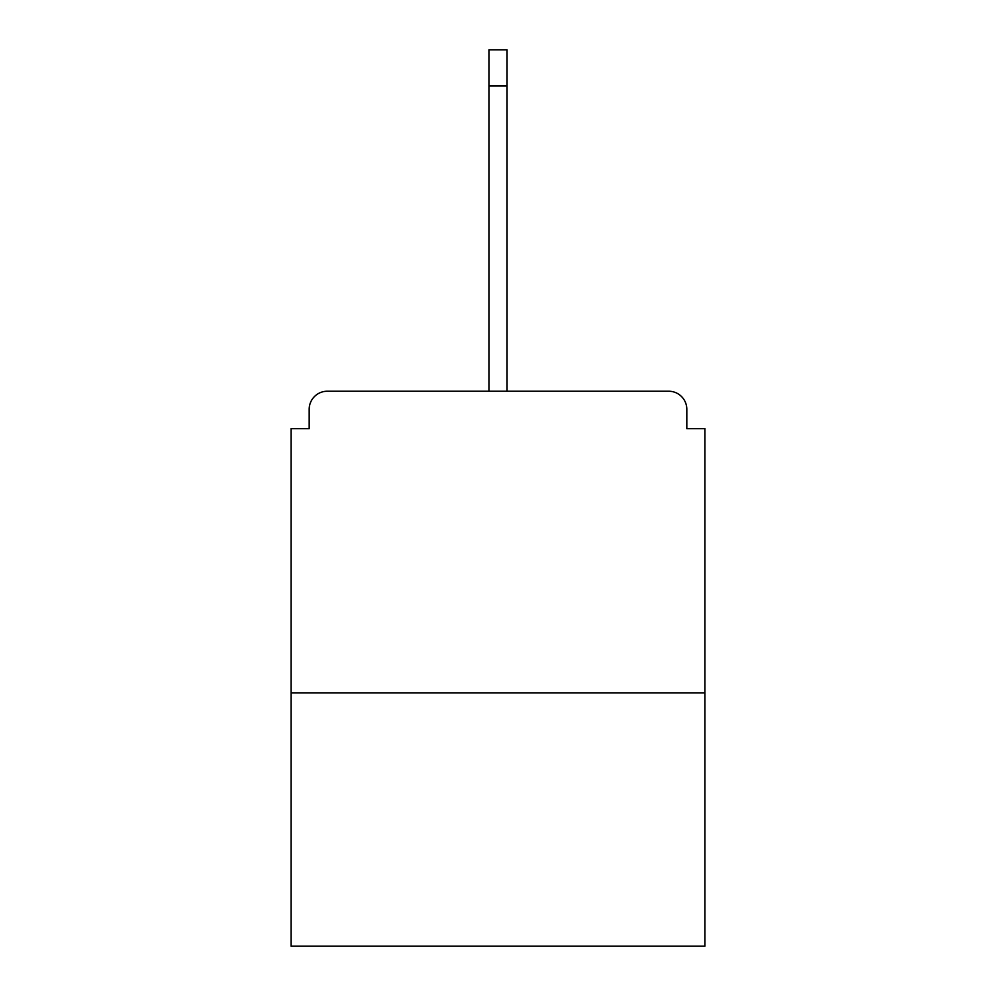 <?xml version="1.0" encoding="UTF-8"?>
<svg xmlns="http://www.w3.org/2000/svg" width="996" height="996" viewBox="0 0 996 996"><rect width="100%" height="100%" fill="white"/><g stroke="black" fill="none" stroke-linecap="round" stroke-linejoin="round"><path stroke-width="1.49" d="M686.817 428.629L686.817 409.331L686.817 428.629L704.907 428.629L704.907 946.2L291.093 946.2L291.093 428.629L309.183 428.629L309.183 409.331L309.183 428.629M704.907 692.843L291.093 692.843M686.817 409.331A18.102 18.102 0 0 0 668.714 391.229L327.286 391.229A18.102 18.102 0 0 0 309.183 409.331M668.714 391.229L592.11 391.229M403.89 391.229L327.286 391.229M488.949 85.992L488.949 49.8L507.051 49.8L507.051 85.992L488.949 85.992L488.949 391.229M507.051 85.992L507.051 391.229"/></g></svg>
